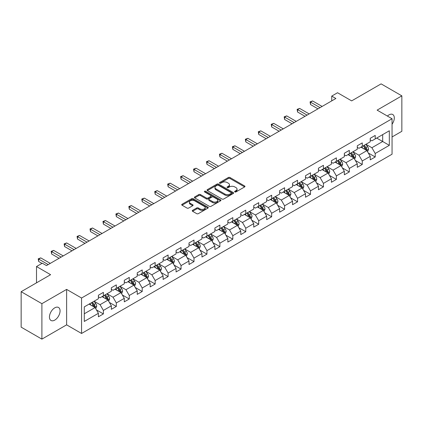 <?xml version="1.0" encoding="UTF-8"?>
<svg xmlns="http://www.w3.org/2000/svg" width="423" height="423" viewBox="0 0 423 423"><rect width="100%" height="100%" fill="white"/><g stroke="black" fill="none" stroke-linecap="round" stroke-linejoin="round"><path stroke-width="0.63" d="M234.839 191.92A0.804 0.465 0 0 0 235.981 191.92L244.631 186.924A1.153 0.666 0 0 0 244.97 186.453A1.153 0.666 0 0 0 244.631 185.983L229.975 177.517A1.153 0.666 0 0 0 228.346 177.517L219.69 182.514A0.804 0.465 0 0 0 219.452 182.842A0.804 0.465 0 0 0 219.69 183.175A0.804 0.465 0 0 0 220.832 183.175L221.953 182.525A3.685 2.126 0 0 1 227.162 182.525L228.383 183.233A3.685 2.126 0 0 1 229.467 184.735A3.685 2.126 0 0 1 228.383 186.242L227.267 186.887A0.804 0.465 0 0 0 227.029 187.22A0.804 0.465 0 0 0 227.267 187.548A0.804 0.465 0 0 0 228.404 187.548L229.525 186.903A3.685 2.126 0 0 1 234.739 186.903L235.96 187.606A3.685 2.126 0 0 1 237.039 189.113A3.685 2.126 0 0 1 235.96 190.614L234.839 191.259A0.804 0.465 0 0 0 234.606 191.593A0.804 0.465 0 0 0 234.839 191.92L234.839 191.259M54.757 320.105A7.508 4.336 120 0 0 59.664 313.485A7.508 4.336 120 0 0 58.511 307.468A7.508 4.336 120 0 0 54.757 307.838A7.508 4.336 120 0 0 49.851 314.458A7.508 4.336 120 0 0 51.003 320.475A7.508 4.336 120 0 0 54.757 320.105M392.058 124.235A7.508 4.336 120 0 0 392.745 114.501A7.508 4.336 120 0 0 388.991 114.871A7.508 4.336 120 0 0 387.405 116.066M192.587 210.342A1.153 0.666 0 0 0 192.254 210.813A1.153 0.666 0 0 0 192.587 211.283L196.7 213.657A1.153 0.666 0 0 0 198.329 213.657L207.942 208.105A1.153 0.666 0 0 0 208.28 207.635A1.153 0.666 0 0 0 207.942 207.17L193.279 198.704A1.153 0.666 0 0 0 191.651 198.704L182.043 204.251A1.153 0.666 0 0 0 181.705 204.721A1.153 0.666 0 0 0 182.043 205.192L187.008 208.063A1.153 0.666 0 0 0 188.637 208.063L192.751 205.684A1.153 0.666 0 0 0 193.089 205.213A1.153 0.666 0 0 0 192.751 204.748L190.287 203.326A3.083 1.777 0 0 1 189.388 202.067A3.083 1.777 0 0 1 191.286 200.423A3.083 1.777 0 0 1 194.643 200.809L204.298 206.382A3.083 1.777 0 0 1 205.197 207.635A3.083 1.777 0 0 1 203.299 209.279A3.083 1.777 0 0 1 199.942 208.893L198.329 207.968A1.153 0.666 0 0 0 196.7 207.968L192.587 210.342L192.587 211.283L196.7 208.925L196.7 207.968M392.058 136.957L401.85 131.304L401.85 95.852L381.107 83.876L351.65 100.886L337.543 92.737L331.732 96.095L335.883 98.49L46.456 265.586L42.311 263.191L36.5 266.543L36.5 282.834M41.893 303.672L41.893 339.124L66.623 324.848L66.623 289.395L41.893 303.672L21.15 291.696L50.607 274.691L36.5 266.543M66.623 289.395L81.56 298.019L392.058 118.752L392.058 154.205L81.56 333.472L81.56 298.019M401.85 95.852L377.12 110.128L392.058 118.752M222.033 199.032A1.153 0.666 0 0 0 223.661 199.032L233.274 193.485A1.153 0.666 0 0 0 233.607 193.015A1.153 0.666 0 0 0 233.274 192.544L218.612 184.079A1.153 0.666 0 0 0 216.983 184.079L207.37 189.626A1.153 0.666 0 0 0 207.032 190.096A1.153 0.666 0 0 0 207.37 190.567L222.033 199.032M204.885 192.095A0.804 0.465 0 0 1 205.7 192.206L220.589 200.803L210.998 206.345A1.153 0.666 0 0 1 209.369 206.345L194.707 197.879L198.821 195.521L198.821 194.564L194.707 196.938A1.153 0.666 0 0 0 194.369 197.409A1.153 0.666 0 0 0 194.707 197.879L194.707 196.938M198.821 195.521A1.153 0.666 0 0 1 200.449 195.521L200.449 194.564A1.153 0.666 0 0 0 198.821 194.564M200.449 194.564L206.392 197.996A1.153 0.666 0 0 0 208.021 197.996L210.749 196.42A1.153 0.666 0 0 0 211.088 195.955A1.153 0.666 0 0 0 210.749 195.484L204.563 191.91A0.804 0.465 0 0 1 204.325 191.577A0.804 0.465 0 0 1 204.822 191.148A0.804 0.465 0 0 1 205.7 191.249L220.605 199.857A1.153 0.666 0 0 1 220.943 200.328A1.153 0.666 0 0 1 220.605 200.798L220.605 199.857M41.893 339.124L21.15 327.148L21.15 291.696M96.455 309.922L103.381 313.924L103.381 310.429L111.344 305.829L111.344 309.324L116.325 306.453L116.325 302.953L124.293 298.352L124.293 301.853L129.269 298.976L129.269 295.481L137.237 290.881L137.237 294.376L142.213 291.505L142.213 288.005L150.181 283.41L150.181 286.905L155.156 284.029L155.156 280.534L163.125 275.933L163.125 279.434L168.105 276.557L168.105 273.062L176.068 268.462L176.068 271.957L181.049 269.086L181.049 265.586L189.012 260.986L189.012 264.486L193.993 261.61L193.993 258.115L201.956 253.514L201.956 257.01L206.937 254.138L206.937 250.638L214.9 246.043L214.9 249.538L219.881 246.662L219.881 243.167L227.849 238.567L227.849 242.067L232.824 239.191L232.824 235.69L240.793 231.095L240.793 234.591L245.768 231.714L245.768 228.219L253.737 223.619L253.737 227.119L258.712 224.243L258.712 220.748L266.68 216.148L266.68 219.643L271.661 216.772L271.661 213.271L279.624 208.671L279.624 212.172L284.605 209.295L284.605 205.8L292.568 201.2L292.568 204.695L297.549 201.824L297.549 198.324L305.512 193.729L305.512 197.224L310.493 194.347L310.493 190.852L318.456 186.252L318.456 189.753L323.436 186.876L323.436 183.381L331.405 178.781L331.405 182.276L336.38 179.405L336.38 175.905L344.348 171.304L344.348 174.805L349.324 171.928L349.324 168.433L357.292 163.833L357.292 167.328L362.268 164.457L362.268 160.957L370.236 156.362L370.236 159.857L375.217 156.981L375.217 153.486L389.319 145.343L389.319 130.776L382.683 134.609L382.683 141.509L389.319 145.343M103.381 313.924L98.4 316.801L98.4 313.3L84.293 321.443L84.293 306.881L98.4 298.738L98.4 295.238L103.381 292.367L103.381 295.862L111.344 291.262L111.344 287.767L116.325 284.891L116.325 288.391L124.293 283.791L124.293 280.296L129.269 277.419L129.269 280.914L137.237 276.319L137.237 272.819L142.213 269.948L142.213 273.443L150.181 268.843L150.181 265.348L155.156 262.471L155.156 265.972L163.125 261.372L163.125 257.871L168.105 255L168.105 258.495L176.068 253.895L176.068 250.4L181.049 247.524L181.049 251.024L189.012 246.424L189.012 242.929L193.993 240.053L193.993 243.548L201.956 238.953L201.956 235.452L206.937 232.581L206.937 236.076L214.9 231.476L214.9 227.981L219.881 225.105L219.881 228.605L227.849 224.005L227.849 220.505L232.824 217.634L232.824 221.129L240.793 216.528L240.793 213.033L245.768 210.157L245.768 213.657L253.737 209.057L253.737 205.557L258.712 202.686L258.712 206.181L266.68 201.581L266.68 198.086L271.661 195.209L271.661 198.71L279.624 194.109L279.624 190.614L284.605 187.738L284.605 191.233L292.568 186.638L292.568 183.138L297.549 180.267L297.549 183.762L305.512 179.162L305.512 175.667L310.493 172.79L310.493 176.291L318.456 171.69L318.456 168.19L323.436 165.319L323.436 168.814L331.405 164.214L331.405 160.719L336.38 157.842L336.38 161.343L344.348 156.743L344.348 153.248L349.324 150.371L349.324 153.866L357.292 149.271L357.292 145.771L362.268 142.9L362.268 146.395L370.236 141.795L370.236 138.3L375.217 135.423L375.217 138.924L389.319 130.776M102.054 296.629L108.029 300.081L100.061 304.676L94.086 301.229M98.4 296.819L100.061 297.781L103.381 295.862M100.061 304.676L103.381 310.429M108.029 300.081L111.344 305.829M114.998 289.158L120.973 292.605L113.004 297.205L107.03 293.758M111.344 289.348L113.004 290.305L116.325 288.391M113.004 297.205L116.325 302.953M120.973 292.605L124.293 298.352M127.942 281.681L133.917 285.134L125.948 289.734L119.973 286.281M124.293 281.877L125.948 282.834L129.269 280.914M125.948 289.734L129.269 295.481M133.917 285.134L137.237 290.881M140.885 274.21L146.86 277.657L138.897 282.257L132.922 278.81M137.237 274.4L138.897 275.357L142.213 273.443M138.897 282.257L142.213 288.005M146.86 277.657L150.181 283.41M153.829 266.739L159.804 270.186L151.841 274.786L145.866 271.333M150.181 266.929L151.841 267.886L155.156 265.972M151.841 274.786L155.156 280.534M159.804 270.186L163.125 275.933M166.773 259.262L172.748 262.715L164.785 267.31L158.81 263.862M163.125 259.452L164.785 260.415L168.105 258.495M164.785 267.31L168.105 273.062M172.748 262.715L176.068 268.462M179.722 251.791L185.692 255.238L177.729 259.838L171.754 256.391M176.068 251.981L177.729 252.938L181.049 251.024M177.729 259.838L181.049 265.586M185.692 255.238L189.012 260.986M192.666 244.314L198.641 247.767L190.673 252.362L184.698 248.914M189.012 244.51L190.673 245.467L193.993 243.548M190.673 252.362L193.993 258.115M198.641 247.767L201.956 253.514M205.61 236.843L211.585 240.29L203.616 244.891L197.641 241.443M201.956 237.033L203.616 237.99L206.937 236.076M203.616 244.891L206.937 250.638M211.585 240.29L214.9 246.043M218.554 229.372L224.528 232.819L216.56 237.419L210.585 233.967M214.9 229.562L216.56 230.519L219.881 228.605M216.56 237.419L219.881 243.167M224.528 232.819L227.849 238.567M231.497 221.895L237.472 225.343L229.504 229.943L223.529 226.495M227.849 222.086L229.504 223.048L232.824 221.129M229.504 229.943L232.824 235.69M237.472 225.343L240.793 231.095M244.441 214.424L250.416 217.871L242.453 222.472L236.478 219.019M240.793 214.614L242.453 215.571L245.768 213.657M242.453 222.472L245.768 228.219M250.416 217.871L253.737 223.619M257.385 206.947L263.36 210.4L255.397 214.995L249.422 211.548M253.737 207.143L255.397 208.1L258.712 206.181M255.397 214.995L258.712 220.748M263.36 210.4L266.68 216.148M270.329 199.476L276.304 202.924L268.341 207.524L262.366 204.076M266.68 199.667L268.341 200.624L271.661 198.71M268.341 207.524L271.661 213.271M276.304 202.924L279.624 208.671M283.278 192L289.247 195.452L281.284 200.053L275.31 196.6M279.624 192.195L281.284 193.152L284.605 191.233M281.284 200.053L284.605 205.8M289.247 195.452L292.568 201.2M296.222 184.528L302.196 187.976L294.228 192.576L288.253 189.129M292.568 184.719L294.228 185.676L297.549 183.762M294.228 192.576L297.549 198.324M302.196 187.976L305.512 193.729M309.165 177.057L315.14 180.505L307.172 185.105L301.197 181.652M305.512 177.248L307.172 178.205L310.493 176.291M307.172 185.105L310.493 190.852M315.14 180.505L318.456 186.252M322.109 169.581L328.084 173.033L320.116 177.628L314.141 174.181M318.456 169.771L320.116 170.733L323.436 168.814M320.116 177.628L323.436 183.381M328.084 173.033L331.405 178.781M335.053 162.109L341.028 165.557L333.06 170.157L327.085 166.71M331.405 162.3L333.06 163.257L336.38 161.343M333.06 170.157L336.38 175.905M341.028 165.557L344.348 171.304M347.997 154.633L353.972 158.086L346.009 162.686L340.034 159.233M344.348 154.829L346.009 155.786L349.324 153.866M346.009 162.686L349.324 168.433M353.972 158.086L357.292 163.833M360.941 147.162L366.915 150.609L358.953 155.209L352.978 151.762M357.292 147.352L358.953 148.309L362.268 146.395M358.953 155.209L362.268 160.957M366.915 150.609L370.236 156.362M376.708 138.062L382.683 141.509L371.896 147.738L365.921 144.285M370.236 139.881L371.896 140.838L375.217 138.924M371.896 147.738L375.217 153.486M66.623 324.848L81.56 333.472M331.732 96.095L331.732 100.886M84.293 313.781L95.085 307.553L89.11 304.105M95.085 307.553L98.4 313.3M368.285 152.983L375.217 156.981M355.341 160.454L362.268 164.457M342.397 167.931L349.324 171.928M329.454 175.402L336.38 179.405M316.51 182.873L323.436 186.876M303.566 190.35L310.493 194.347M290.617 197.821L297.549 201.824M277.673 205.298L284.605 209.295M264.729 212.769L271.661 216.772M251.785 220.246L258.712 224.243M238.842 227.717L245.768 231.714M225.898 235.188L232.824 239.191M212.954 242.665L219.881 246.662M200.01 250.136L206.937 254.138M187.061 257.612L193.993 261.61M174.117 265.084L181.049 269.086M161.174 272.555L168.105 276.557M148.23 280.031L155.156 284.029M135.286 287.503L142.213 291.505M122.342 294.979L129.269 298.976M109.398 302.45L116.325 306.453M235.162 192.031L235.96 191.571A3.685 2.126 0 0 0 237.039 190.07L237.039 189.113M229.467 184.735L229.467 185.697A3.685 2.126 0 0 1 228.383 187.199L227.59 187.659M244.621 186.934L229.975 178.48A1.153 0.666 0 0 0 228.346 178.48L220.013 183.286M233.258 193.491L218.612 185.036A1.153 0.666 0 0 0 216.983 185.036L207.386 190.577M231.238 193.343A0.804 0.465 0 0 0 231.471 193.015A0.804 0.465 0 0 0 231.238 192.682L218.368 185.253A0.804 0.465 0 0 0 217.226 185.253L216.047 185.935A3.685 2.126 0 0 0 214.969 187.442A3.685 2.126 0 0 0 216.047 188.944L224.84 194.025A3.685 2.126 0 0 0 230.054 194.025L231.238 193.343L231.238 194.3A0.804 0.465 0 0 0 231.471 193.972L231.471 193.015M214.969 187.442L214.969 188.399A3.685 2.126 0 0 0 216.047 189.906L216.047 188.944M231.238 194.3L230.054 194.982A3.685 2.126 0 0 1 224.84 194.982L216.047 189.906M200.449 195.521L206.392 198.958A1.153 0.666 0 0 0 208.021 198.958L210.749 197.382A1.153 0.666 0 0 0 211.088 196.912L211.088 195.955M212.563 201.56A3.083 1.777 0 0 0 215.92 201.945A3.083 1.777 0 0 0 217.824 200.301A3.083 1.777 0 0 0 216.92 199.043L213.52 197.081A1.153 0.666 0 0 0 211.891 197.081L209.163 198.657A1.153 0.666 0 0 0 208.825 199.127A1.153 0.666 0 0 0 209.163 199.598L212.563 201.56L212.563 202.517A3.083 1.777 0 0 0 215.92 202.903A3.083 1.777 0 0 0 217.824 201.258L217.824 200.301M208.825 199.127L208.825 200.084A1.153 0.666 0 0 0 209.163 200.555L209.163 199.598M212.563 202.517L209.163 200.555M205.197 207.635L205.197 208.597A3.083 1.777 0 0 1 203.299 210.242A3.083 1.777 0 0 1 199.942 209.856L198.329 208.925A1.153 0.666 0 0 0 196.7 208.925M189.388 202.067L189.388 203.024A3.083 1.777 0 0 0 190.287 204.283L190.287 203.326M192.735 205.694L190.287 204.283M207.942 207.17L207.942 208.105L193.279 199.661A1.153 0.666 0 0 0 191.651 199.661L182.059 205.203M367.571 151.746L368.56 149.261A3.109 1.798 -120 0 0 367.566 146.612L365.853 144.328M362.871 148.272L361.707 146.723M366.434 150.334L366.878 149.393A3.109 1.798 -120 0 0 365.99 147.521L364.277 145.237M363.5 145.686L365.398 148.219A1.586 0.915 60 0 1 365.689 148.7L366.878 149.393M363.283 145.808L364.996 148.098A3.109 1.798 60 0 1 365.884 149.969M320.037 107.638L310.519 102.144L312.592 100.944L322.109 106.443M317.959 108.838L310.519 104.539L310.519 102.144L310.059 101.88L312.592 100.944M310.519 104.539L310.059 101.88M354.627 159.217L355.616 156.732A3.109 1.798 -120 0 0 354.622 154.083L352.909 151.799M349.927 155.749L348.758 154.194M353.491 157.805L353.935 156.864A3.109 1.798 -120 0 0 353.046 154.998L351.333 152.708M350.556 153.158L352.454 155.696A1.586 0.915 60 0 1 352.74 156.177L353.935 156.864M350.339 153.285L352.052 155.569A3.109 1.798 60 0 1 352.941 157.441M341.684 166.694L342.672 164.209A3.109 1.798 -120 0 0 341.678 161.56L339.965 159.27M336.978 163.22L335.814 161.665M340.547 165.282L340.991 164.341A3.109 1.798 -120 0 0 340.103 162.469L338.389 160.185M337.612 160.634L339.51 163.167A1.586 0.915 60 0 1 339.796 163.648L340.991 164.341M337.395 160.756L339.103 163.045A3.109 1.798 60 0 1 339.997 164.912M307.087 115.114L297.57 109.615L299.648 108.42L309.165 113.914M305.015 116.309L297.57 112.01L297.57 109.615L297.115 109.356L299.648 108.42M297.57 112.01L297.115 109.356M294.144 122.585L284.626 117.092L286.704 115.891L296.222 121.385M292.071 123.78L284.626 119.487L284.626 117.092L284.171 116.827L286.704 115.891M284.626 119.487L284.171 116.827M328.74 174.165L329.723 171.68A3.109 1.798 -120 0 0 328.734 169.031L327.021 166.747M324.034 170.696L322.871 169.142M327.603 172.753L328.047 171.812A3.109 1.798 -120 0 0 327.159 169.94L325.446 167.656M324.663 168.105L326.567 170.643A1.586 0.915 60 0 1 326.852 171.125L328.047 171.812M324.446 168.232L326.159 170.517A3.109 1.798 60 0 1 327.053 172.388M315.796 181.641L316.779 179.151A3.109 1.798 -120 0 0 315.791 176.507L314.078 174.218M311.09 178.168L309.927 176.613M314.659 180.224L315.103 179.289A3.109 1.798 -120 0 0 314.215 177.417L312.502 175.127M311.719 175.577L313.623 178.115A1.586 0.915 60 0 1 313.908 178.596L315.103 179.289M311.502 175.704L313.216 177.993A3.109 1.798 60 0 1 314.109 179.86M302.852 189.113L303.836 186.628A3.109 1.798 -120 0 0 302.847 183.979L301.134 181.694M298.146 185.639L296.983 184.09M301.715 187.701L302.159 186.76A3.109 1.798 -120 0 0 301.266 184.888L299.553 182.604M298.775 183.053L300.674 185.591A1.586 0.915 60 0 1 300.965 186.072L302.159 186.76M298.559 183.18L300.272 185.464A3.109 1.798 60 0 1 301.16 187.336M281.2 130.057L271.682 124.563L273.76 123.368L283.278 128.862M279.127 131.257L271.682 126.958L271.682 124.563L271.228 124.299L273.76 123.368M271.682 126.958L271.228 124.299M268.256 137.533L258.739 132.039L260.811 130.839L270.329 136.333M266.183 138.728L258.739 134.435L258.739 132.039L258.284 131.775L260.811 130.839M258.739 134.435L258.284 131.775M255.312 145.004L245.795 139.511L247.867 138.31L257.385 143.809M253.24 146.205L245.795 141.906L245.795 139.511L245.34 139.246L247.867 138.31M245.795 141.906L245.34 139.246M242.368 152.481L232.851 146.982L234.924 145.787L244.441 151.281M240.29 153.676L232.851 149.377L232.851 146.982L232.396 146.723L234.924 145.787M232.851 149.377L232.396 146.723M229.425 159.952L219.907 154.458L221.98 153.258L231.497 158.757M227.347 161.152L219.907 156.854L219.907 154.458L219.447 154.194L221.98 153.258M219.907 156.854L219.447 154.194M216.481 167.423L206.963 161.93L209.036 160.735L218.554 166.228M214.403 168.624L206.963 164.325L206.963 161.93L206.503 161.665L209.036 160.735M206.963 164.325L206.503 161.665M203.532 174.9L194.014 169.406L196.092 168.206L205.61 173.7M201.459 176.095L194.014 171.801L194.014 169.406L193.56 169.142L196.092 168.206M194.014 171.801L193.56 169.142M190.588 182.371L181.07 176.877L183.148 175.682L192.666 181.176M188.515 183.571L181.07 179.273L181.07 176.877L180.616 176.613L183.148 175.682M181.07 179.273L180.616 176.613M177.644 189.848L168.127 184.349L170.205 183.154L179.722 188.647M175.571 191.043L168.127 186.749L168.127 184.349L167.672 184.09L170.205 183.154M168.127 186.749L167.672 184.09M164.7 197.319L155.183 191.825L157.256 190.625L166.773 196.124M162.628 198.519L155.183 194.22L155.183 191.825L154.728 191.561L157.256 190.625M155.183 194.22L154.728 191.561M151.757 204.795L142.239 199.296L144.312 198.101L153.829 203.595M149.684 205.99L142.239 201.692L142.239 199.296L141.784 199.032L144.312 198.101M142.239 201.692L141.784 199.032M138.813 212.267L129.295 206.773L131.368 205.573L140.885 211.066M136.735 213.462L129.295 209.168L129.295 206.773L128.841 206.509L131.368 205.573M129.295 209.168L128.841 206.509M125.869 219.738L116.351 214.244L118.424 213.049L127.942 218.543M123.791 220.938L116.351 216.639L116.351 214.244L115.891 213.98L118.424 213.049M116.351 216.639L115.891 213.98M112.925 227.214L103.408 221.721L105.48 220.52L114.998 226.014M110.847 228.409L103.408 224.116L103.408 221.721L102.948 221.456L105.48 220.52M103.408 224.116L102.948 221.456M99.976 234.686L90.459 229.192L92.537 227.992L102.054 233.491M97.903 235.886L90.459 231.587L90.459 229.192L90.004 228.928L92.537 227.992M90.459 231.587L90.004 228.928M87.032 242.162L77.515 236.663L79.593 235.468L89.11 240.962M84.96 243.357L77.515 239.058L77.515 236.663L77.06 236.404L79.593 235.468M77.515 239.058L77.06 236.404M74.088 249.633L64.571 244.14L66.649 242.939L76.166 248.433M72.016 250.828L64.571 246.535L64.571 244.14L64.116 243.875L66.649 242.939M64.571 246.535L64.116 243.875M289.903 196.589L290.892 194.099A3.109 1.798 -120 0 0 289.898 191.45L288.19 189.166M285.202 193.115L284.039 191.561M288.766 195.172L289.216 194.231A3.109 1.798 -120 0 0 288.322 192.365L286.609 190.075M285.832 190.524L287.73 193.062A1.586 0.915 60 0 1 288.021 193.544L289.216 194.231M285.615 190.651L287.328 192.936A3.109 1.798 60 0 1 288.216 194.807M276.959 204.06L277.948 201.575A3.109 1.798 -120 0 0 276.954 198.926L275.241 196.637M272.259 200.587L271.095 199.037M275.822 202.649L276.267 201.708A3.109 1.798 -120 0 0 275.378 199.836L273.665 197.552M272.888 198.001L274.786 200.534A1.586 0.915 60 0 1 275.077 201.015L276.267 201.708M272.671 198.123L274.384 200.412A3.109 1.798 60 0 1 275.273 202.279M264.015 211.532L265.004 209.047A3.109 1.798 -120 0 0 264.01 206.398L262.297 204.113M259.315 208.063L258.152 206.509M262.879 210.12L263.323 209.179A3.109 1.798 -120 0 0 262.434 207.307L260.721 205.023M259.944 205.472L261.842 208.01A1.586 0.915 60 0 1 262.133 208.491L263.323 209.179M259.727 205.599L261.44 207.883A3.109 1.798 60 0 1 262.329 209.755M251.072 219.008L252.06 216.518A3.109 1.798 -120 0 0 251.066 213.874L249.353 211.585M246.371 215.534L245.203 213.98M249.935 217.591L250.379 216.655A3.109 1.798 -120 0 0 249.491 214.784L247.778 212.494M247 212.949L248.898 215.481A1.586 0.915 60 0 1 249.184 215.963L250.379 216.655M246.783 213.07L248.497 215.36A3.109 1.798 60 0 1 249.385 217.226M238.128 226.479L239.117 223.994A3.109 1.798 -120 0 0 238.123 221.345L236.409 219.061M233.422 223.006L232.259 221.456M236.991 225.068L237.435 224.127A3.109 1.798 -120 0 0 236.547 222.255L234.834 219.971M234.056 220.42L235.955 222.958A1.586 0.915 60 0 1 236.24 223.439L237.435 224.127M233.84 220.547L235.548 222.831A3.109 1.798 60 0 1 236.441 224.703M225.184 233.956L226.168 231.466A3.109 1.798 -120 0 0 225.179 228.822L223.466 226.532M220.478 230.482L219.315 228.928M224.047 232.539L224.491 231.598A3.109 1.798 -120 0 0 223.603 229.731L221.89 227.442M221.107 227.891L223.011 230.429A1.586 0.915 60 0 1 223.296 230.91L224.491 231.598M220.891 228.018L222.604 230.302A3.109 1.798 60 0 1 223.497 232.174M212.24 241.427L213.224 238.942A3.109 1.798 -120 0 0 212.235 236.293L210.522 234.009M207.534 237.953L206.371 236.404M211.103 240.015L211.548 239.074A3.109 1.798 -120 0 0 210.659 237.203L208.946 234.918M208.164 235.368L210.067 237.9A1.586 0.915 60 0 1 210.353 238.382L211.548 239.074M207.947 235.489L209.66 237.779A3.109 1.798 60 0 1 210.554 239.651M199.296 248.898L200.28 246.413A3.109 1.798 -120 0 0 199.291 243.764L197.578 241.48M194.591 245.43L193.427 243.875M198.16 247.487L198.604 246.546A3.109 1.798 -120 0 0 197.71 244.674L195.997 242.39M195.22 242.839L197.118 245.377A1.586 0.915 60 0 1 197.409 245.858L198.604 246.546M195.003 242.966L196.716 245.25A3.109 1.798 60 0 1 197.604 247.122M186.347 256.375L187.336 253.89A3.109 1.798 -120 0 0 186.342 251.241L184.634 248.951M181.647 252.901L180.484 251.347M185.211 254.963L185.66 254.022A3.109 1.798 -120 0 0 184.766 252.15L183.053 249.866M182.276 250.316L184.174 252.848A1.586 0.915 60 0 1 184.465 253.329L185.66 254.022M182.059 250.437L183.772 252.727A3.109 1.798 60 0 1 184.661 254.593M173.404 263.846L174.392 261.361A3.109 1.798 -120 0 0 173.398 258.712L171.685 256.428M168.703 260.378L167.54 258.823M172.267 262.434L172.711 261.493A3.109 1.798 -120 0 0 171.823 259.622L170.109 257.337M169.332 257.787L171.23 260.325A1.586 0.915 60 0 1 171.521 260.806L172.711 261.493M169.115 257.914L170.829 260.198A3.109 1.798 60 0 1 171.717 262.07M160.46 271.323L161.449 268.832A3.109 1.798 -120 0 0 160.454 266.189L158.741 263.899M155.759 267.849L154.596 266.294M159.323 269.906L159.767 268.965A3.109 1.798 -120 0 0 158.879 267.098L157.166 264.809M156.388 265.258L158.287 267.796A1.586 0.915 60 0 1 158.577 268.277L159.767 268.965M156.172 265.385L157.885 267.669A3.109 1.798 60 0 1 158.773 269.541M147.516 278.794L148.505 276.309A3.109 1.798 -120 0 0 147.511 273.66L145.798 271.376M142.815 275.32L141.647 273.771M146.379 277.382L146.823 276.441A3.109 1.798 -120 0 0 145.935 274.569L144.222 272.285M143.445 272.735L145.343 275.267A1.586 0.915 60 0 1 145.628 275.754L146.823 276.441M143.228 272.856L144.941 275.146A3.109 1.798 60 0 1 145.829 277.017M134.572 286.265L135.561 283.78A3.109 1.798 -120 0 0 134.567 281.131L132.854 278.847M129.866 282.797L128.703 281.242M133.435 284.853L133.88 283.912A3.109 1.798 -120 0 0 132.991 282.046L131.278 279.756M130.501 280.206L132.399 282.744A1.586 0.915 60 0 1 132.685 283.225L133.88 283.912M130.284 280.333L131.992 282.617A3.109 1.798 60 0 1 132.885 284.489M121.628 293.742L122.612 291.257A3.109 1.798 -120 0 0 121.623 288.608L119.91 286.318M116.922 290.268L115.759 288.713M120.492 292.33L120.936 291.389A3.109 1.798 -120 0 0 120.047 289.517L118.334 287.233M117.552 287.682L119.455 290.215A1.586 0.915 60 0 1 119.741 290.696L120.936 291.389M117.335 287.804L119.048 290.093A3.109 1.798 60 0 1 119.942 291.96M108.685 301.213L109.668 298.728A3.109 1.798 -120 0 0 108.679 296.079L106.966 293.795M103.979 297.744L102.815 296.19M107.548 299.801L107.992 298.86A3.109 1.798 -120 0 0 107.098 296.988L105.39 294.704M104.608 295.154L106.511 297.692A1.586 0.915 60 0 1 106.797 298.173L107.992 298.86M104.391 295.28L106.104 297.565A3.109 1.798 60 0 1 106.998 299.436M61.145 257.105L51.627 251.611L53.7 250.416L63.217 255.91M59.072 258.305L51.627 254.006L51.627 251.611L51.172 251.347L53.7 250.416M51.627 254.006L51.172 251.347M95.741 308.69L96.724 306.199A3.109 1.798 -120 0 0 95.735 303.555L94.022 301.266M91.035 305.216L89.872 303.661M94.604 307.272L95.048 306.337A3.109 1.798 -120 0 0 94.155 304.465L92.441 302.175M91.664 302.625L93.562 305.163A1.586 0.915 60 0 1 93.853 305.644L95.048 306.337M91.447 302.752L93.16 305.041A3.109 1.798 60 0 1 94.049 306.908M48.201 264.581L38.683 259.088L40.756 257.887L50.274 263.381M41.977 263.381L38.683 261.483L38.683 259.088L38.229 258.823L40.756 257.887M38.683 261.483L38.229 258.823M235.96 191.571L235.96 190.614M227.267 187.548L227.267 186.887M228.383 187.199L228.383 186.242M219.69 183.175L219.69 182.514M228.346 178.48L228.346 177.517M229.975 178.48L229.975 177.517M244.631 186.924L244.631 185.983M207.37 190.567L207.37 189.626M216.983 185.036L216.983 184.079M218.612 185.036L218.612 184.079M233.274 193.485L233.274 192.544M224.84 194.982L224.84 194.025M230.054 194.982L230.054 194.025M206.392 198.958L206.392 197.996M208.021 198.958L208.021 197.996M210.749 197.382L210.749 196.42M205.7 192.206L205.7 191.249M198.329 208.925L198.329 207.968M199.942 209.856L199.942 208.893M192.751 205.684L192.751 204.748M182.043 205.192L182.043 204.251M191.651 199.661L191.651 198.704M193.279 199.661L193.279 198.704M366.609 150.435L368.539 149.319M365.99 147.521L367.566 146.612M363.78 148.801L364.996 148.098M353.665 157.906L355.595 156.796M353.046 154.998L354.622 154.083M350.836 156.272L352.052 155.569M340.721 165.382L342.651 164.267M340.103 162.469L341.678 161.56M337.887 163.743L339.103 163.045M327.777 172.854L329.707 171.738M327.159 169.94L328.734 169.031M324.943 171.22L326.159 170.517M314.834 180.325L316.758 179.215M314.215 177.417L315.791 176.507M312 178.691L313.216 177.993M301.89 187.801L303.814 186.686M301.266 184.888L302.847 183.979M299.056 186.168L300.272 185.464M288.941 195.273L290.871 194.162M288.322 192.365L289.898 191.45M286.112 193.639L287.328 192.936M275.997 202.749L277.927 201.634M275.378 199.836L276.954 198.926M273.168 201.115L274.384 200.412M263.053 210.22L264.983 209.105M262.434 207.307L264.01 206.398M260.224 208.587L261.44 207.883M250.109 217.697L252.039 216.581M249.491 214.784L251.066 213.874M247.281 216.058L248.497 215.36M237.166 225.168L239.095 224.053M236.547 222.255L238.123 221.345M234.331 223.534L235.548 222.831M224.222 232.639L226.152 231.529M223.603 229.731L225.179 228.822M221.388 231.006L222.604 230.302M211.278 240.116L213.203 239M210.659 237.203L212.235 236.293M208.444 238.482L209.66 237.779M198.334 247.587L200.259 246.477M197.71 244.674L199.291 243.764M195.5 245.953L196.716 245.25M185.385 255.064L187.315 253.948M184.766 252.15L186.342 251.241M182.556 253.425L183.772 252.727M172.441 262.535L174.371 261.419M171.823 259.622L173.398 258.712M169.612 260.901L170.829 260.198M159.497 270.006L161.427 268.896M158.879 267.098L160.454 266.189M156.669 268.372L157.885 267.669M146.554 277.483L148.484 276.367M145.935 274.569L147.511 273.66M143.725 275.849L144.941 275.146M133.61 284.954L135.54 283.844M132.991 282.046L134.567 281.131M130.776 283.32L131.992 282.617M120.666 292.43L122.596 291.315M120.047 289.517L121.623 288.608M117.832 290.791L119.048 290.093M107.722 299.902L109.647 298.786M107.098 296.988L108.679 296.079M104.888 298.268L106.104 297.565M94.778 307.373L96.703 306.263M94.155 304.465L95.735 303.555M91.944 305.739L93.16 305.041"/></g></svg>
